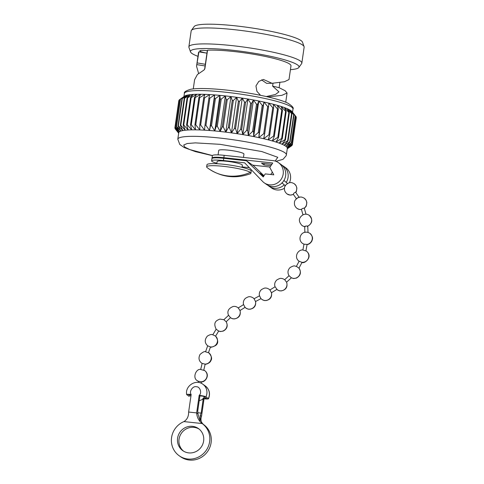 <?xml version="1.0" encoding="UTF-8"?>
<svg xmlns="http://www.w3.org/2000/svg" width="484" height="484" viewBox="0 0 484 484"><rect width="100%" height="100%" fill="white"/><g stroke="black" fill="none" stroke-linecap="round" stroke-linejoin="round"><path stroke-width="0.73" d="M192.517 426.331A13.534 12.971 125.1 0 1 198.392 428.534A13.534 12.971 125.1 0 1 202.784 444.173A13.534 12.971 125.1 0 1 188.693 452.885A13.534 12.971 125.1 0 1 182.825 450.677A13.534 12.971 125.1 0 1 178.433 435.037A13.534 12.971 125.1 0 1 192.517 426.331M199.099 429.072A13.534 12.971 -54.9 0 0 193.981 427.354A13.534 12.971 -54.9 0 0 180.072 435.63A13.534 12.971 -54.9 0 0 183.569 451.167M203.589 398.302L206.735 398.641L203.328 396.245L199.904 395.876L199.172 395.361C202.481 395.737 204.732 396.227 205.942 396.819L208.501 398.743C210.516 393.613 209.427 389.336 205.246 385.911A10.412 9.976 125.1 0 1 208.374 398.526C208.737 399.028 207.291 399.112 204.042 398.78L201.513 416.325L200.267 415.447L200.158 420.923M179.231 455.789L180.689 456.817A19.784 18.961 -54.9 0 0 207.479 451.669A19.784 18.961 -54.9 0 0 203.703 424.631L202.239 423.609A19.784 18.961 125.1 0 1 206.021 450.64A19.784 18.961 125.1 0 1 179.231 455.789A19.784 18.961 125.1 0 1 171.554 437.705A19.784 18.961 125.1 0 1 183.866 421.618A10.412 9.976 125.1 0 0 183.95 421.582L202.173 423.554L183.95 421.582M201.513 416.325C200.352 419.719 201.06 422.471 203.643 424.589L203.643 424.589A10.412 9.976 -54.9 0 0 203.703 424.631M202.239 423.609A10.412 9.976 125.1 0 1 202.173 423.554C198.809 420.886 196.97 417.341 196.649 412.906L188.633 412.035C188.675 416.44 187.108 419.622 183.944 421.576M199.904 395.876L197.768 410.71L197.895 413.778L200.201 420.923M197.853 412.743L201.175 413.1L200.267 415.447M197.895 413.778L196.649 412.906L199.172 395.361C202.245 393.183 200.019 386.413 196.347 386.758C192.886 385.639 188.802 391.725 191.162 394.49L188.633 412.035M204.042 398.78L203.498 398.399M201.175 413.1L203.256 398.665M191.101 394.92L188.47 394.635L190.896 396.342M189.262 396.456L186.691 394.587C184.815 385.936 196.008 378.791 202.814 384.199A10.412 9.976 125.1 0 1 205.942 396.819M186.83 394.744C186.467 394.248 187.913 394.164 191.162 394.49M293.449 194.483L290.219 195.106L287.103 193.987A6.25 5.989 125.1 0 0 289.813 195.004A6.25 5.989 -54.9 0 0 293.328 194.32C293.619 193.304 294.381 192.62 295.621 192.275L299.233 197.46M302.972 214.89L301.459 209.409C301.919 208.658 302.851 208.241 304.261 208.156L306.039 214.315M304.878 232.356L304.708 226.548C305.259 226.064 306.275 225.913 307.751 226.088L308.024 232.471M302.893 249.956L304.006 244.154L307.104 244.438L305.936 250.815M296.402 266.375L299.112 261.221L302.034 262.364L298.967 268.166L296.402 266.375C294.345 266.248 295.167 264.833 290.164 267.483C287.714 269.945 287.339 272.692 289.039 275.723L284.671 279.722L286.57 282.202L291.398 277.798C294.296 278.651 292.53 278.754 296.462 278.064C300.661 275.65 301.496 272.347 298.967 268.166M289.093 275.735L291.386 277.798M275.063 286.77L269.915 289.964L271.445 292.735L276.884 289.42M259.509 295.821L254.07 298.755L255.516 301.526L261.039 298.628M243.573 304.618L238.219 307.939L240.01 310.498L245.122 307.334M238.243 307.927A6.25 5.989 -54.9 0 0 237.777 307.564C236.252 306.499 234.673 306.154 233.046 306.529C228.418 308.423 226.917 311.363 228.533 315.338L223.856 319.7L219.936 319.101C215.973 320.589 212.972 322.55 216.167 329.211L218.671 331.056C221.218 331.419 218.423 331.927 223.299 331.068C227.196 328.902 228.152 325.793 226.167 321.739L223.898 319.724M212.839 334.777L215.525 336.096A6.25 5.989 -54.9 0 1 210.564 346.949A6.25 5.989 125.1 0 1 210.473 346.943L208.471 352.667M215.525 336.096L215.561 336.126C218.453 340.403 218.429 343.561 215.483 345.594C212.149 347.131 210.479 347.597 210.467 346.992M200.715 369.461L202.137 363.369L205.162 364.174L203.782 370.091M198.21 382.445L198.41 381.277L201.441 381.785L201.235 383.292M293.328 194.314L296.535 198.93M296.565 198.96C296.976 198.125 297.854 197.611 299.197 197.424M304.678 226.542A6.25 5.989 125.1 0 1 302.004 225.526C298.041 221.14 298.574 217.461 303.595 214.497L305.325 214.176C306.523 214.025 307.812 214.4 309.185 215.307A6.25 5.989 -54.9 0 1 307.751 226.088M304.92 232.417C305.464 232.078 306.487 232.078 307.981 232.411M302.936 250.01L306.366 251.063A6.25 5.989 -54.9 0 0 305.888 250.76M275.13 286.788L277.326 289.801A6.25 5.989 125.1 0 1 276.818 289.396M259.575 295.845L260.846 298.489L261.929 299.457C265.559 301.211 263.744 300.262 265.807 300.588C270.302 299.753 272.196 297.067 271.494 292.517M243.646 304.636L244.94 307.207L245.975 308.12A6.25 5.989 125.1 0 1 245.049 307.316M228.581 315.278L230.596 317.782A6.25 5.989 125.1 0 1 230.408 317.649M216.16 329.205L212.815 334.728C212.27 335.079 212.113 333.325 207.388 336.077C204.448 339.647 204.544 342.89 207.672 345.806L205.597 351.729C204.641 351.154 202.784 352.068 200.025 354.463C198.295 357.997 198.827 360.864 201.61 363.073A6.25 5.989 125.1 0 0 202.131 363.399M207.69 345.812L210.473 346.943M205.531 351.801L208.798 352.848A6.25 5.989 -54.9 0 0 208.429 352.612M200.757 369.522L204.629 370.55A6.25 5.989 -54.9 0 0 203.734 370.036M207.146 167.615L208.646 168.71A44.455 42.604 -54.9 0 1 207.267 167.7A22.361 2.989 8.2 0 1 207.146 167.615A22.361 2.989 8.2 0 1 206.644 166.841A22.361 2.989 8.2 0 1 223.554 166.357A22.361 2.989 8.2 0 1 250.288 172.358A22.361 2.989 8.2 0 1 250.912 173.218A22.361 2.989 8.2 0 1 250.21 173.816C235.502 179.032 221.648 177.326 208.646 168.71A44.455 42.604 -54.9 0 0 250.288 172.358M243.47 157.415L243.954 154.069A12.747 1.706 -171.8 0 0 228.363 150.161A12.747 1.706 -171.8 0 0 218.726 150.433L218.084 154.874M242.036 167.361L242.351 165.195A12.747 1.706 -171.8 0 0 226.76 161.287A12.747 1.706 -171.8 0 0 217.122 161.565L216.808 163.725M233.578 159.375A12.747 1.706 -171.8 0 0 227.165 158.449A12.747 1.706 -171.8 0 0 221.194 158.068M250.912 173.218L251.208 171.167A22.361 2.989 -171.8 0 0 223.85 164.3A22.361 2.989 -171.8 0 0 206.94 164.784L206.644 166.841M273.024 83.206L272.607 86.11L278.947 91.869L275.469 94.453L266.327 96.552M261.548 79.866L266.617 83.357L272.02 83.296L284.38 81.748L289.002 79.564L290.981 65.854A46.712 6.244 -171.8 0 0 233.832 51.516A46.712 6.244 -171.8 0 0 207.557 50.179L204.926 68.438L204.006 70.023L197.399 74.512L194.598 79.715L193.273 88.905M204.611 69.387L207.321 50.669M198.597 73.411L196.546 66.241L198.918 51.873L206.958 53.155A9.674 1.295 8.2 0 1 199.838 50.856A9.674 1.295 8.2 0 1 207.146 50.651A9.674 1.295 8.2 0 1 207.485 50.687M198.918 51.873A46.712 6.244 -171.8 0 0 198.519 52.526L196.54 66.241M304.073 46.639L302.482 42.15A54.849 7.333 -171.8 0 0 235.436 25.846A54.849 7.333 -171.8 0 0 194.175 26.541L191.386 30.401A57.07 7.629 8.2 0 1 234.316 29.675A57.07 7.629 8.2 0 1 304.073 46.639A57.07 7.629 8.2 0 1 304.133 47.19L301.841 63.132A57.07 7.629 -171.8 0 0 232.017 45.617A57.07 7.629 -171.8 0 0 188.869 46.851A57.07 7.629 -171.8 0 0 188.935 47.402L190.521 51.891A54.849 7.333 8.2 0 1 231.933 50.179A54.849 7.333 8.2 0 1 298.828 67.5A54.849 7.333 8.2 0 1 290.436 69.654M188.869 46.851L191.168 30.909A57.07 7.629 8.2 0 1 191.386 30.401M197.968 56.332A54.849 7.333 8.2 0 1 190.521 51.891M219.893 95.366A54.849 7.333 8.2 0 1 225.338 95.911A54.849 7.333 8.2 0 1 230.928 96.558A54.849 7.333 8.2 0 1 236.591 97.296A54.849 7.333 8.2 0 1 242.272 98.119A54.849 7.333 8.2 0 1 247.911 99.014A54.849 7.333 8.2 0 1 253.441 99.976A54.849 7.333 8.2 0 1 258.801 100.993A54.849 7.333 8.2 0 1 263.937 102.051A54.849 7.333 8.2 0 1 268.789 103.14A54.849 7.333 8.2 0 1 273.309 104.254A54.849 7.333 8.2 0 1 277.441 105.367A54.849 7.333 8.2 0 1 281.143 106.48A54.849 7.333 8.2 0 1 284.38 107.575A54.849 7.333 8.2 0 1 287.103 108.64A54.849 7.333 8.2 0 1 289.293 109.668A54.849 7.333 8.2 0 1 290.92 110.636A54.849 7.333 8.2 0 1 291.973 111.55A54.849 7.333 8.2 0 1 292.046 111.635L295.391 115.894A59.35 7.932 -171.8 0 0 295.192 115.718L290.92 110.636L293.994 114.877A59.35 7.932 -171.8 0 0 293.685 114.696L289.293 109.668L291.979 113.8A59.35 7.932 -171.8 0 0 291.568 113.607L287.103 108.64L289.365 112.669A59.35 7.932 -171.8 0 0 288.851 112.469L284.38 107.575L286.183 111.502A59.35 7.932 -171.8 0 0 285.578 111.296L281.143 106.48L282.474 110.31A59.35 7.932 -171.8 0 0 281.773 110.098L277.441 105.367L278.27 109.1A59.35 7.932 -171.8 0 0 277.489 108.888L273.309 104.254L273.617 107.896A59.35 7.932 -171.8 0 0 272.764 107.684L268.789 103.14L268.572 106.704A59.35 7.932 -171.8 0 0 267.658 106.498L263.937 102.051L263.187 105.536A59.35 7.932 -171.8 0 0 262.219 105.337L258.801 100.993L257.518 104.405A59.35 7.932 -171.8 0 0 256.508 104.217L253.441 99.976L251.638 103.328A59.35 7.932 -171.8 0 0 250.591 103.153L247.911 99.014L245.594 102.318A59.35 7.932 -171.8 0 0 244.535 102.148L242.272 98.119L239.465 101.38A59.35 7.932 -171.8 0 0 238.4 101.223L236.591 97.296L233.318 100.527A59.35 7.932 -171.8 0 0 232.253 100.388L230.928 96.558L227.22 99.771A59.35 7.932 -171.8 0 0 226.167 99.643L225.338 95.911L221.23 99.111A59.35 7.932 -171.8 0 0 220.202 99.008L219.893 95.366L215.416 98.567A59.35 7.932 -171.8 0 0 214.43 98.482L214.648 94.918A54.849 7.333 8.2 0 1 219.893 95.366L214.769 130.946A54.849 7.333 8.2 0 1 220.214 131.491L217.31 126.3L221.23 99.111M182.498 97.593L184.573 96.153A54.849 7.333 8.2 0 1 184.743 96.038A54.849 7.333 8.2 0 1 186.056 95.469A54.849 7.333 8.2 0 1 187.937 95.003A54.849 7.333 8.2 0 1 190.375 94.646A54.849 7.333 8.2 0 1 193.328 94.404A54.849 7.333 8.2 0 1 196.776 94.271A54.849 7.333 8.2 0 1 200.678 94.265A54.849 7.333 8.2 0 1 204.986 94.368A54.849 7.333 8.2 0 1 209.663 94.586A54.849 7.333 8.2 0 1 214.648 94.918L209.85 98.131A59.35 7.932 -171.8 0 0 208.913 98.07L209.663 94.586L204.587 97.822A59.35 7.932 -171.8 0 0 203.71 97.78L204.986 94.368L199.686 97.635A59.35 7.932 -171.8 0 0 198.876 97.617L200.678 94.265L195.197 97.574A59.35 7.932 -171.8 0 0 194.465 97.574L196.776 94.271L191.174 97.641A59.35 7.932 -171.8 0 0 190.527 97.665L193.328 94.404L187.659 97.828A59.35 7.932 -171.8 0 0 187.102 97.877L190.375 94.646L184.688 98.143A59.35 7.932 -171.8 0 0 184.229 98.21L187.937 95.003L182.299 98.579A59.35 7.932 -171.8 0 0 181.948 98.663L186.056 95.469L180.514 99.129A59.35 7.932 -171.8 0 0 180.266 99.238L184.743 96.038L179.358 99.789A59.35 7.932 -171.8 0 0 179.219 99.916L175.299 127.104A59.35 7.932 8.2 0 1 175.438 126.977L179.358 99.789M175.438 126.977L179.618 131.618L176.351 126.427A59.35 7.932 8.2 0 1 176.599 126.318L180.931 131.049L178.027 125.852A59.35 7.932 8.2 0 1 178.384 125.767L182.813 130.583L180.314 125.398A59.35 7.932 8.2 0 1 180.774 125.332L185.245 130.226L183.182 125.066A59.35 7.932 8.2 0 1 183.738 125.017L188.203 129.984L186.606 124.854A59.35 7.932 8.2 0 1 187.254 124.83L191.652 129.857L190.545 124.763A59.35 7.932 8.2 0 1 191.277 124.763L195.548 129.845L194.955 124.805A59.35 7.932 8.2 0 1 195.766 124.824L199.862 129.948L199.789 124.969A59.35 7.932 8.2 0 1 200.666 125.011L204.538 130.166L204.992 125.259A59.35 7.932 8.2 0 1 205.936 125.32L209.524 130.505L210.516 125.671A59.35 7.932 8.2 0 1 211.502 125.755L214.769 130.946A54.849 7.333 -171.8 0 0 209.524 130.505A54.849 7.333 -171.8 0 0 204.538 130.166A54.849 7.333 -171.8 0 0 199.862 129.948A54.849 7.333 -171.8 0 0 195.548 129.845A54.849 7.333 -171.8 0 0 191.652 129.857A54.849 7.333 -171.8 0 0 188.203 129.984A54.849 7.333 -171.8 0 0 185.245 130.226A54.849 7.333 -171.8 0 0 182.813 130.583A54.849 7.333 -171.8 0 0 180.931 131.049A54.849 7.333 -171.8 0 0 179.618 131.618A54.849 7.333 -171.8 0 0 178.892 132.283A54.849 7.333 -171.8 0 0 178.747 132.683L177.809 139.186A54.849 7.333 8.2 0 1 219.276 137.994A54.849 7.333 8.2 0 1 286.383 154.832L287.321 148.328A54.849 7.333 -171.8 0 0 287.308 147.971A54.849 7.333 -171.8 0 0 286.843 147.13A54.849 7.333 -171.8 0 0 285.796 146.222A54.849 7.333 -171.8 0 0 284.162 145.248A54.849 7.333 -171.8 0 0 281.978 144.22A54.849 7.333 -171.8 0 0 279.25 143.155A54.849 7.333 -171.8 0 0 276.019 142.06A54.849 7.333 -171.8 0 0 272.317 140.947A54.849 7.333 -171.8 0 0 268.184 139.834A54.849 7.333 -171.8 0 0 263.665 138.72A54.849 7.333 -171.8 0 0 258.813 137.631A54.849 7.333 -171.8 0 0 253.677 136.573A54.849 7.333 -171.8 0 0 248.31 135.556A54.849 7.333 -171.8 0 0 242.78 134.594A54.849 7.333 -171.8 0 0 237.148 133.699A54.849 7.333 -171.8 0 0 231.461 132.876A54.849 7.333 -171.8 0 0 225.798 132.138A54.849 7.333 -171.8 0 0 220.214 131.491L222.247 126.832A59.35 7.932 8.2 0 1 223.299 126.959L225.798 132.138L228.333 127.576A59.35 7.932 8.2 0 1 229.404 127.715L231.461 132.876L234.48 128.411A59.35 7.932 8.2 0 1 235.551 128.569L237.148 133.699L240.615 129.337A59.35 7.932 8.2 0 1 241.679 129.506L242.78 134.594L246.677 130.341A59.35 7.932 8.2 0 1 247.717 130.517L248.31 135.556L252.594 131.406A59.35 7.932 8.2 0 1 253.604 131.594L253.677 136.573L258.299 132.525A59.35 7.932 8.2 0 1 259.267 132.725L258.813 137.631L263.738 133.687A59.35 7.932 8.2 0 1 264.651 133.893L263.665 138.72L268.85 134.873A59.35 7.932 8.2 0 1 269.697 135.084L268.184 139.834L273.575 136.083A59.35 7.932 8.2 0 1 274.349 136.288L272.317 140.947L277.858 137.287A59.35 7.932 8.2 0 1 278.554 137.498L276.019 142.06L281.658 138.484A59.35 7.932 8.2 0 1 282.269 138.69L279.25 143.155L284.937 139.658A59.35 7.932 8.2 0 1 285.445 139.858L281.978 144.22L287.647 140.796A59.35 7.932 8.2 0 1 288.059 140.989L284.162 145.248L289.771 141.885A59.35 7.932 8.2 0 1 290.073 142.066L285.796 146.222L291.277 142.907A59.35 7.932 8.2 0 1 291.471 143.082L286.843 147.13L292.148 143.863A59.35 7.932 8.2 0 1 292.233 144.02L287.308 147.971L292.384 144.734A59.35 7.932 8.2 0 1 292.378 144.77A59.35 7.932 8.2 0 1 292.36 144.879L287.175 148.727L291.973 145.515A59.35 7.932 8.2 0 1 291.834 145.636L287.242 148.842M260.525 95.306L256.919 91.343L255.951 85.952L258.777 81.427L263.411 79.449L272.02 83.296M272.607 86.11L279.135 87.689L285.167 90.75L287.066 93.037L281.882 95.33L268.076 96.951M279.885 82.455L279.135 87.689M205.355 64.293L197.321 62.944M196.952 64.638L205.004 65.951M298.828 67.5L301.623 63.64A57.07 7.629 -171.8 0 0 301.841 63.132M296.293 117.624A59.35 7.932 -171.8 0 0 296.299 117.582A59.35 7.932 -171.8 0 0 296.299 117.545L296.093 117.261M292.233 144.02L296.154 116.832A59.35 7.932 -171.8 0 0 296.069 116.674L292.911 112.712M179.165 100.303L178.832 100.551A59.35 7.932 -171.8 0 0 178.814 100.654A59.35 7.932 -171.8 0 0 178.808 100.696M292.027 145.121L291.973 145.515M296.299 117.545L292.384 144.734M296.069 116.674L292.148 143.863M295.391 115.894L291.471 143.082M295.192 115.718L291.277 142.907M293.994 114.877L290.073 142.066M293.685 114.696L289.771 141.885M291.979 113.8L288.059 140.989M291.568 113.607L287.647 140.796M178.669 133.197L175.123 128.756A59.35 7.932 8.2 0 1 175.039 128.593L175.099 128.163M175.299 127.104L178.892 132.283L174.918 127.74A59.35 7.932 8.2 0 0 174.893 127.843A59.35 7.932 8.2 0 0 174.893 127.885L178.759 133.04L175.039 128.593M289.365 112.669L285.445 139.858M288.851 112.469L284.937 139.658M174.918 127.74L178.832 100.551M286.183 111.502L282.269 138.69M285.578 111.296L281.658 138.484M282.474 110.31L278.554 137.498M281.773 110.098L277.858 137.287M176.351 126.427L180.266 99.238M176.599 126.318L180.514 99.129M278.27 109.1L274.349 136.288M277.489 108.888L273.575 136.083M178.027 125.852L181.948 98.663M178.384 125.767L182.299 98.579M273.617 107.896L269.697 135.084M272.764 107.684L268.85 134.873M180.314 125.398L184.229 98.21M180.774 125.332L184.688 98.143M268.572 106.704L264.651 133.893M267.658 106.498L263.738 133.687M183.182 125.066L187.102 97.877M263.937 102.051L258.813 137.631M183.738 125.017L187.659 97.828M263.187 105.536L259.267 132.725M262.219 105.337L258.299 132.525M186.606 124.854L190.527 97.665M258.801 100.993L253.677 136.573M187.254 124.83L191.174 97.641M257.518 104.405L253.604 131.594M256.508 104.217L252.594 131.406M190.545 124.763L194.465 97.574M253.441 99.976L248.31 135.556M191.277 124.763L195.197 97.574M251.638 103.328L247.717 130.517M250.591 103.153L246.677 130.341M194.955 124.805L198.876 97.617M247.911 99.014L242.78 134.594M195.766 124.824L199.686 97.635M245.594 102.318L241.679 129.506M244.535 102.148L240.615 129.337M199.789 124.969L203.71 97.78M242.272 98.119L237.148 133.699M200.666 125.011L204.587 97.822M239.465 101.38L235.551 128.569M238.4 101.223L234.48 128.411M204.992 125.259L208.913 98.07M236.591 97.296L231.461 132.876M205.936 125.32L209.85 98.131M233.318 100.527L229.404 127.715M209.524 130.505L214.648 94.918M232.253 100.388L228.333 127.576M210.516 125.671L214.43 98.482M230.928 96.558L225.798 132.138M211.502 125.755L215.416 98.567M227.22 99.771L223.299 126.959M226.167 99.643L222.247 126.832M214.769 130.946L216.287 126.197L220.202 99.008M225.338 95.911L220.214 131.491M216.287 126.197A59.35 7.932 8.2 0 1 217.31 126.3M275.148 161.045L277.786 157.306L261.784 151.54L220.063 144.329L195.385 142.877L187.199 143.518L183.708 145.037L184.773 147.112L189.885 149.623L212.403 155.552M224.171 155.328A15.615 2.087 -171.8 0 0 212.361 155.667L212.022 158.032A15.615 2.087 8.2 0 1 223.832 157.693L272.728 162.987L269.782 167.44L273.799 174.827L265.244 173.895L263.236 176.938L246.447 160.767L223.741 158.31A15.615 2.087 -171.8 0 0 211.931 158.649L211.617 160.863A15.615 2.087 8.2 0 1 223.42 160.525L244.638 162.824L262.588 181.421A12.342 11.828 -54.9 0 0 264.228 182.825A12.342 11.828 -54.9 0 0 280.998 179.528A12.342 11.828 -54.9 0 0 278.421 162.63A12.342 11.828 -54.9 0 0 273.067 160.621L224.171 155.328L223.832 157.693M271.833 164.336L261.56 163.223L263.998 164.935L264.203 163.513M263.998 175.777L253.743 165.903L246.447 160.767M252.69 165.159L270.048 167.041M284.265 184.821A12.342 11.828 125.1 0 1 269.092 186.249L271.53 187.955A12.342 11.828 -54.9 0 0 284.477 188.24M289.408 182.764A12.342 11.828 -54.9 0 0 285.723 167.767L283.291 166.054A12.342 11.828 125.1 0 1 286.232 182.407M242.109 166.889L249.321 167.67M212.155 158.365A15.615 2.087 8.2 0 1 212.022 158.032M216.88 163.235A15.615 2.087 8.2 0 1 211.617 160.863M263.744 176.164L260.114 173.296L263.49 176.551M263.998 164.935L270.943 165.691M282.015 165.28A12.342 11.828 125.1 0 1 283.291 166.054M269.092 186.249A12.342 11.828 125.1 0 1 267.936 185.311M264.228 182.825L266.66 184.537A12.342 11.828 -54.9 0 0 283.436 181.24A12.342 11.828 -54.9 0 0 280.853 164.342L278.421 162.63M262.546 175.008L262.467 175.565M295.621 192.275A6.25 5.989 -54.9 0 0 294.284 183.763L296.057 185.674L296.88 188.016L296.335 191.555L295.791 192.487M301.478 209.536L299.173 209.403L297.073 208.447A6.25 5.989 125.1 0 0 299.784 209.469A6.25 5.989 -54.9 0 0 301.435 209.415M304.261 208.156A6.25 5.989 -54.9 0 0 304.261 198.228L306.027 200.128L306.85 202.463L306.263 206.117L304.357 208.374M304 244.196A6.25 5.989 125.1 0 1 302.639 243.488C297.575 239.889 300.516 232.659 305.235 232.211M307.104 244.438A6.25 5.989 -54.9 0 0 309.82 233.264L307.679 232.302M301.992 262.31A6.25 5.989 -54.9 0 0 306.366 251.063C313.753 256.968 303.982 264.343 301.968 262.37M291.338 277.768A6.25 5.989 125.1 0 0 293.34 278.361A6.25 5.989 -54.9 0 0 298.918 268.13M286.613 282.118C287.871 286.958 286.068 289.898 281.204 290.926C279.135 290.606 280.956 291.549 277.326 289.801A6.25 5.989 125.1 0 0 280.036 290.817A6.25 5.989 -54.9 0 0 286.57 282.202M284.683 279.704A6.25 5.989 -54.9 0 0 284.507 279.577L284.755 279.758L284.507 279.577C282.934 278.675 281.797 278.294 281.101 278.445C280.532 278.112 279.099 278.627 276.812 279.982C274.785 281.93 274.21 284.247 275.087 286.927M261.929 299.457A6.25 5.989 125.1 0 0 264.639 300.473A6.25 5.989 -54.9 0 0 271.445 292.735M269.945 289.946A6.25 5.989 -54.9 0 0 269.116 289.238L270.09 290.085M255.57 301.29C256.193 305.791 254.288 308.441 249.847 309.252C247.784 308.925 249.605 309.869 245.975 308.12A6.25 5.989 125.1 0 0 248.679 309.137A6.25 5.989 -54.9 0 0 255.516 301.526M254.106 298.737A6.25 5.989 -54.9 0 0 253.156 297.896L254.269 298.894M239.991 310.359C241.044 315.108 239.205 317.958 234.468 318.914C232.405 318.587 234.226 319.537 230.596 317.782A6.25 5.989 125.1 0 0 233.3 318.799A6.25 5.989 -54.9 0 0 239.943 310.48M218.623 331.02A6.25 5.989 125.1 0 0 220.123 331.383A6.25 5.989 -54.9 0 0 226.113 321.721M205.119 364.119A6.25 5.989 -54.9 0 0 208.798 352.848C211.641 356.109 212.313 358.729 210.812 360.707C210.068 363.29 205.252 364.658 205.022 364.204M198.404 381.313A6.25 5.989 125.1 0 1 197.442 380.769C192.088 378.089 196.074 368.306 200.902 369.413M201.441 381.785A6.25 5.989 -54.9 0 0 204.629 370.55C210.685 374.997 205.162 382.487 201.277 381.9M292.524 112.227L292.977 109.075A54.849 7.333 -171.8 0 0 225.871 92.244A54.849 7.333 -171.8 0 0 184.404 93.43L183.95 96.582M284.671 108.204L285.669 108.059M223.42 160.525L223.741 158.31M205.246 385.911L202.814 384.199M281.373 183.533L282.118 182.988M284.023 180.52L284.35 179.727M307.261 226.439C312.537 223.493 313.178 219.778 309.185 215.307M305.247 226.657C304.363 226.349 305.083 227.184 302.004 225.526M306.862 244.595C308.713 244.523 310.365 243.385 311.817 241.177C312.41 239.29 313.82 237.311 309.82 233.264M304.248 244.305L302.639 243.488M237.777 307.564L238.34 308.005M202.245 363.466L201.61 363.073M198.585 381.404L197.442 380.769M204.454 397.037L202.124 399.609L199.202 400.764M283.805 180.338L287.653 183.69M230.475 317.673L226.173 321.751M218.677 331.056L215.574 336.144M270.768 174.494L272.359 172.177M281.888 182.795L285.475 185.904M287.103 193.987C285.046 192.336 284.181 190.339 284.507 187.992C284.247 185.106 289.002 182.214 290.454 182.631C291.162 182.377 292.445 182.758 294.284 183.763M297.073 208.447C295.022 206.795 294.157 204.799 294.484 202.457C294.218 199.565 298.979 196.673 300.431 197.097C301.139 196.843 302.415 197.218 304.261 198.228M299.16 261.269C293.685 257.621 297.509 249.502 303.032 249.932M269.116 289.238C267.543 288.331 266.406 287.956 265.71 288.101C265.135 287.774 263.707 288.282 261.414 289.638C259.539 291.41 258.91 293.558 259.521 296.081M253.156 297.896C251.583 296.994 250.446 296.619 249.75 296.765C249.181 296.432 247.748 296.946 245.461 298.301C243.555 300.104 242.932 302.282 243.591 304.841M191.017 395.495L190.884 394.896M285.741 102.227L287.066 93.037M292.977 109.075C293.988 108.005 292.306 106.05 287.913 103.213C279.377 98.682 251.722 92.734 226.881 90.109C217.491 89.098 209.318 88.566 202.36 88.524C197.635 88.499 193.824 88.735 190.92 89.231C185.929 90.696 183.757 92.093 184.404 93.43M292.378 144.77L296.299 117.582M174.893 127.843L178.814 100.654M212.373 155.636L195.427 151.625L184.247 147.559L179.776 144.468L177.809 139.186M286.383 154.832L286.177 155.709L283.031 159.327L275.977 161.329"/></g></svg>
